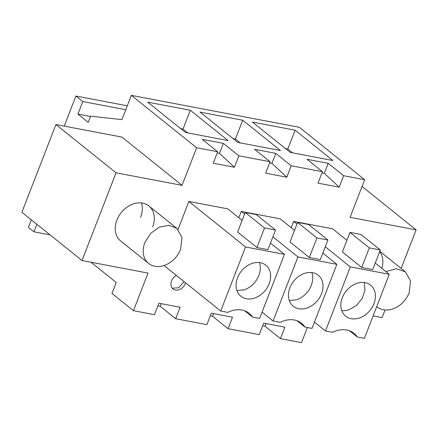 <?xml version="1.0" encoding="UTF-8"?>
<svg xmlns="http://www.w3.org/2000/svg" width="438" height="438" viewBox="0 0 438 438"><rect width="100%" height="100%" fill="white"/><g stroke="black" fill="none" stroke-linecap="round" stroke-linejoin="round"><path stroke-width="0.66" d="M91.022 262.236L116.223 282.472L111.969 293.438L133.437 310.679L154.477 314.681L158.923 303.222L180.1 307.252L175.654 318.705L206.873 324.646L211.319 313.186L232.496 317.216L228.05 328.675L259.269 334.61L263.709 323.151L284.886 327.181L280.446 338.64L301.486 342.642L307.35 327.514M362.051 186.484L416.1 229.873L350.093 217.319L364.673 179.722L299.411 127.321L131.362 95.358L121.945 119.64L90.628 116.179L88.23 122.361L77.926 114.083L90.513 116.481M373.116 315.897L382.073 317.599L385.029 309.973M182.049 185.356L121.934 137.094L55.927 124.54L21.9 212.26L82.016 260.528L116.037 172.802L182.049 185.356L196.629 147.759L217.67 151.762L213.224 163.221L234.401 167.25L238.847 155.791L254.456 158.759L270.065 161.731L265.62 173.185L286.797 177.215L291.243 165.756L322.456 171.696L318.015 183.155L339.193 187.179L324.306 173.295L328.177 163.314L307 159.284L322.456 171.696M82.016 260.528L148.022 273.082L133.437 310.679M401.148 268.434L416.1 229.873M339.193 187.179L343.633 175.72L364.673 179.722M148.652 263.468A22.508 17.367 128.8 0 0 180.62 249.315L181.984 237.396L176.832 228.362L168.8 225.313L159.344 227.114L150.688 233.334L144.863 242.515A22.508 17.367 128.8 0 0 148.652 263.468L120.691 241.015A22.508 17.367 -51.2 0 1 116.902 220.062A22.508 17.367 -51.2 0 1 148.871 205.915A22.508 17.367 -51.2 0 1 152.659 226.862M294.522 230.344L280.183 218.825L241.261 211.423L238.819 217.719M379.664 251.669A22.508 17.367 -51.2 0 1 381.881 268.379M346.918 240.309L332.573 228.789L293.657 221.387L291.215 227.683M242.132 220.374L227.787 208.86L188.871 201.458L178.014 229.441M185.559 282.822A8.656 6.679 -51.2 0 1 185.312 283.539A8.656 6.679 -51.2 0 1 173.015 288.981A8.656 6.679 -51.2 0 1 171.559 280.922A8.656 6.679 -51.2 0 1 176.317 275.403M280.446 338.64L264.985 326.228L266.008 323.589M262.685 325.79L264.985 326.228M228.05 328.675L212.594 316.263L213.618 313.624M210.295 315.825L212.594 316.263M175.654 318.705L160.198 306.293L161.222 303.66M157.899 305.861L160.198 306.293M31.29 219.799L28.366 227.344L33.95 231.822L36.874 224.283M33.95 231.822L50.091 234.894M125.788 109.73L82.787 101.556L75.916 96.037L64.249 126.122M75.916 96.037L127.31 105.81M82.787 101.556L77.926 114.083M270.065 161.731L254.604 149.32L275.781 153.344L271.91 163.325L286.797 177.215M291.243 165.756L275.781 153.344M343.633 175.72L328.177 163.314M196.629 147.759L131.362 95.358M217.67 151.762L202.214 139.35L223.391 143.379L219.52 153.36L234.401 167.25M238.847 155.791L223.391 143.379M295.108 130.19L332.891 160.527L290.263 152.419L252.474 122.082L295.108 130.19L287.815 148.986L292.655 152.873M242.712 120.22L280.501 150.562L237.867 142.454L200.084 112.112L242.712 120.22L235.42 139.021L240.259 142.908M147.688 102.147L190.316 110.256L228.105 140.593L185.477 132.484L147.688 102.147M269.611 162.887L271.91 163.325M217.221 152.922L219.52 153.36M55.927 124.54L116.037 172.802M322.007 172.857L324.306 173.295M140.636 217.21A22.508 17.367 128.8 0 0 141.397 202.909M297.063 320.742L304.925 327.055L312.009 328.401L336.86 264.333L322.855 253.087M304.925 327.055A25.973 20.038 128.8 0 0 301.519 323.249A25.973 20.038 128.8 0 0 280.172 322.346L273.093 320.999L262.055 312.141M336.86 264.333L297.944 256.931L273.093 320.999M297.944 256.931L272.901 236.827M244.574 214.078L241.261 211.423M320.326 259.608L309.321 257.517L290 242L297.599 222.422L308.598 224.513L327.92 240.029L320.326 259.608M349.458 330.706L357.32 337.019L364.4 338.366L389.251 274.298L350.334 266.895L325.483 330.964L314.451 322.105M350.334 266.895L325.297 246.791M296.964 224.048L293.657 221.387M389.251 274.298L375.246 263.052M372.716 269.573L361.717 267.481L342.396 251.97L349.989 232.386L360.994 234.478L380.315 249.994L372.716 269.573M357.32 337.019A25.973 20.038 128.8 0 0 353.909 333.214A25.973 20.038 128.8 0 0 332.568 332.311L325.483 330.964M252.534 317.09L259.614 318.437L284.465 254.369L245.548 246.966L220.697 311.035L227.782 312.382A25.973 20.038 128.8 0 1 249.123 313.28A25.973 20.038 128.8 0 1 252.534 317.09L244.672 310.777M220.697 311.035L164.031 265.537M245.548 246.966L188.871 201.458M284.465 254.369L270.46 243.123M267.93 249.644L256.931 247.552L237.61 232.036L245.203 212.457L256.203 214.549L275.524 230.059L267.93 249.644M172.227 288.199L178.633 287.788L183.593 282.16A8.656 6.679 128.8 0 0 183.84 281.442M285.423 148.531L287.815 148.986M233.027 138.567L235.42 139.021M190.316 110.256L183.029 129.057L187.869 132.938M180.631 128.597L183.029 129.057M304.284 273.454A19.913 15.363 128.8 0 0 289.556 288.702A19.913 15.363 128.8 0 0 293.268 306.233A19.913 15.363 128.8 0 0 307.186 307.958A19.913 15.363 128.8 0 0 321.914 292.715A19.913 15.363 128.8 0 0 318.202 275.179A19.913 15.363 128.8 0 0 304.284 273.454M309.321 257.517L316.92 237.933L327.92 240.029M316.92 237.933L297.599 222.422M356.68 283.419A19.913 15.363 128.8 0 0 341.952 298.667A19.913 15.363 128.8 0 0 345.664 316.198A19.913 15.363 128.8 0 0 359.576 317.922A19.913 15.363 128.8 0 0 374.304 302.68A19.913 15.363 128.8 0 0 370.592 285.149A19.913 15.363 128.8 0 0 356.68 283.419M361.717 267.481L369.311 247.903L380.315 249.994M369.311 247.903L349.989 232.386M251.888 263.49A19.913 15.363 128.8 0 0 237.166 278.738A19.913 15.363 128.8 0 0 240.873 296.269A19.913 15.363 128.8 0 0 254.79 297.993A19.913 15.363 128.8 0 0 269.518 282.745A19.913 15.363 128.8 0 0 265.806 265.214A19.913 15.363 128.8 0 0 251.888 263.49M256.931 247.552L264.525 227.968L275.524 230.059M264.525 227.968L245.203 212.457M289.326 300.583L296.882 299.685A19.913 15.363 128.8 0 0 311.834 272.556M341.722 310.553A19.913 15.363 128.8 0 0 349.272 309.65L356.647 305.297L362.253 298.355L364.964 290.219L364.23 282.521M236.931 290.618L244.486 289.721A19.913 15.363 128.8 0 0 259.444 262.586M376.74 306.551A22.508 17.367 128.8 0 0 377.2 306.939A22.508 17.367 128.8 0 0 409.169 292.787L410.537 280.873L405.385 271.839L396.363 268.74L385.883 271.593M379.806 251.297L405.385 271.834M376.735 306.567L377.2 306.939M148.871 205.915L176.832 228.362"/></g></svg>
